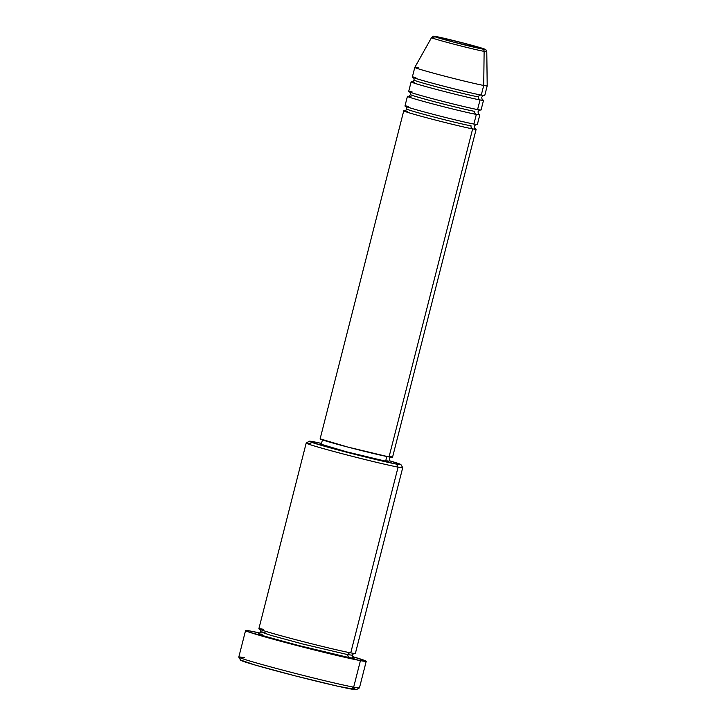 <?xml version="1.0" encoding="UTF-8"?>
<svg xmlns="http://www.w3.org/2000/svg" width="726" height="726" viewBox="0 0 726 726"><rect width="100%" height="100%" fill="white"/><g stroke="black" fill="none" stroke-linecap="round" stroke-linejoin="round"><path stroke-width="1.09" d="M415.826 77.464C409.981 76.257 409.047 76.883 433.05 83.372C457.48 89.942 478.044 94.616 481.265 95.106L483.725 85.459L484.124 51.383A2.487 2.26 -79.4 0 0 482.472 49.032A26.1 0.771 -165.7 0 1 448.786 40.828A26.1 0.771 -165.7 0 1 436.753 36.699L465.765 43.66L484.877 49.341L453.46 42.072L435.791 37.071L434.348 36.391L436.753 36.699A2.487 2.26 -79.4 0 0 436.58 36.663A2.487 2.26 100.6 0 1 436.753 36.699A26.1 0.771 -165.7 0 1 470.439 44.903A26.1 0.771 -165.7 0 1 482.472 49.032A2.487 2.26 100.6 0 1 484.124 51.383L483.725 85.459A37.362 1.107 14.3 0 0 487.2 85.859A37.362 1.107 -165.7 0 1 483.725 85.459L481.265 95.106A37.362 1.107 14.3 0 0 484.741 95.514L487.2 85.868L486.783 51.691A28.514 0.844 -165.7 0 1 484.124 51.383A28.514 0.844 -165.7 0 1 452.888 43.905A28.514 0.844 -165.7 0 1 431.534 37.607A28.514 0.844 -165.7 0 1 434.184 37.924M435.237 36.872A2.487 2.26 100.6 0 1 436.426 36.645M475.203 128.783A37.362 1.107 -165.7 0 1 476.138 129.282A37.362 1.107 -165.7 0 1 472.653 128.883A2.487 2.26 100.6 0 1 471.092 125.879A34.866 1.035 -165.7 0 1 435.228 117.349A34.866 1.035 -165.7 0 1 407.032 109.245A34.866 1.035 14.3 0 0 435.228 117.349A34.866 1.035 14.3 0 0 471.092 125.879A2.487 2.26 -79.4 0 0 472.653 128.883C469.441 128.384 448.877 123.719 424.447 117.149C400.443 110.661 401.369 110.034 407.213 111.241A2.487 2.26 100.6 0 0 407.386 111.278M408.448 106.413C402.603 105.206 401.669 105.833 425.672 112.321C450.102 118.892 470.666 123.556 473.887 124.055A37.362 1.107 14.3 0 0 477.363 124.464L479.822 114.808A37.362 1.107 -165.7 0 1 476.347 114.409C473.125 113.909 452.561 109.245 428.131 102.675C404.128 96.186 405.063 95.56 410.907 96.767A2.487 2.26 100.6 0 0 411.079 96.803M474.84 112.957L476.347 114.409A2.487 2.26 100.6 0 1 474.777 111.405A34.866 1.035 -165.7 0 1 438.921 102.874A34.866 1.035 -165.7 0 1 410.716 94.77A34.866 1.035 14.3 0 0 438.921 102.874A34.866 1.035 14.3 0 0 474.777 111.405A2.487 2.26 -79.4 0 0 476.347 114.409L473.887 124.055L476.347 114.409A37.362 1.107 -165.7 0 1 435.555 104.644A37.362 1.107 -165.7 0 1 407.422 96.358A37.362 1.107 -165.7 0 1 408.484 96.358M412.132 91.939C406.288 90.732 405.362 91.358 429.365 97.847C453.795 104.417 474.359 109.082 477.572 109.581A37.362 1.107 14.3 0 0 481.057 109.989L483.516 100.342A37.362 1.107 -165.7 0 1 480.031 99.934C476.819 99.435 456.255 94.77 431.825 88.2C407.821 81.711 408.747 81.085 414.591 82.292A2.487 2.26 100.6 0 0 414.764 82.328M478.525 98.482L480.031 99.934A2.487 2.26 100.6 0 1 481.093 95.07A2.487 2.26 -79.4 0 0 478.47 96.93A34.866 1.035 -165.7 0 1 442.606 88.4A34.866 1.035 -165.7 0 1 414.41 80.296A34.866 1.035 14.3 0 0 442.606 88.4A34.866 1.035 14.3 0 0 478.47 96.93A2.487 2.26 -79.4 0 0 480.031 99.934L477.572 109.581L480.031 99.934A37.362 1.107 -165.7 0 1 439.239 90.169A37.362 1.107 -165.7 0 1 411.116 81.884A37.362 1.107 -165.7 0 1 412.168 81.884M263.493 629.342C255.697 627.736 254.463 628.571 286.471 637.228C319.041 645.986 346.456 652.202 350.749 652.865L398.093 467.127A49.813 1.479 14.3 0 0 402.721 467.617L400.924 464.595A47.317 1.407 -165.7 0 1 396.523 464.123L398.093 467.127L350.749 652.865A49.813 1.479 14.3 0 0 355.386 653.409L402.73 467.662A49.813 1.479 -165.7 0 1 398.093 467.127A49.813 1.479 -165.7 0 1 343.707 454.104A49.813 1.479 -165.7 0 1 306.2 443.06A49.813 1.479 -165.7 0 1 310.846 443.604M309.258 441.226L306.236 443.023A49.813 1.479 14.3 0 0 343.008 453.922A49.813 1.479 14.3 0 0 398.093 467.127L396.523 464.123A47.317 1.407 -165.7 0 1 344.197 451.581A47.317 1.407 -165.7 0 1 309.258 441.226A47.317 1.407 -165.7 0 1 313.641 441.78A47.317 1.407 -165.7 0 1 321.527 443.423L310.61 441.272L309.285 441.217L311.899 442.443L352.818 453.823L396.523 464.123L400.443 464.286L389.072 460.629A47.317 1.407 -165.7 0 1 400.924 464.595M353.054 688.148L356.366 689.7L359.424 687.894A62.264 1.851 -165.7 0 1 353.662 687.168L350.867 688.992A59.768 1.77 14.3 0 0 356.393 689.682L337.399 686.134L295.654 675.979L255.579 665.17L240.66 660.052M265.063 632.346L260.652 631.829L270.825 635.341L302.642 643.98L347.954 654.689A2.487 2.26 -79.4 0 0 349.515 657.692L294.311 644.461L262.558 635.568L258.792 633.598M353.145 657.656L354.097 658.282L349.515 657.692A2.487 2.26 100.6 0 1 347.954 654.689L352.364 655.206L347.954 654.689A2.487 2.26 100.6 0 1 350.44 652.81A2.487 2.26 -79.4 0 0 347.954 654.689L302.642 643.98L270.825 635.341L260.652 631.829C259.536 633.435 258.855 634.034 258.601 633.626M478.897 114.309A37.362 1.107 -165.7 0 1 479.822 114.808M392.467 457.389L389.036 456.944L472.653 128.883L389.036 456.944A37.362 1.107 14.3 0 0 392.512 457.353L476.138 129.282M386.904 460.692L388.827 461.6L385.624 461.182L386.813 456.509L385.624 461.182A34.866 1.035 14.3 0 0 388.873 461.564L390.098 456.736M245.56 630.549L238.8 657.084A62.264 1.851 14.3 0 0 285.672 670.897A62.264 1.851 14.3 0 0 353.662 687.168A62.264 1.851 14.3 0 0 359.461 687.84L366.222 661.313A62.264 1.851 -165.7 0 1 360.423 660.633L353.662 687.168L360.423 660.633A62.264 1.851 -165.7 0 1 292.442 644.361A62.264 1.851 -165.7 0 1 245.56 630.549A62.264 1.851 -165.7 0 1 251.359 631.23A62.264 1.851 -165.7 0 1 259.972 632.999L247.375 630.567L245.633 630.495L246.205 631.012L249.082 632.101L302.914 647.075L360.423 660.633L364.416 661.295L366.149 661.368L365.577 660.851L352.4 656.558A62.264 1.851 -165.7 0 1 366.222 661.313M482.581 99.834A37.362 1.107 -165.7 0 1 483.516 100.342M411.116 81.884L408.656 91.53A37.362 1.107 14.3 0 0 436.78 99.816A37.362 1.107 14.3 0 0 477.572 109.581L477.808 108.682M486.783 51.691L485.875 49.776C484.632 49.214 487.5 49.849 478.625 47.181C467.49 43.914 443.532 37.915 436.589 36.663C432.415 36.409 434.393 35.383 431.534 37.607L414.809 67.4A37.362 1.107 14.3 0 0 442.787 75.658A37.362 1.107 14.3 0 0 483.725 85.459A37.362 1.107 -165.7 0 1 442.933 75.695A37.362 1.107 -165.7 0 1 414.8 67.409L412.341 77.056A37.362 1.107 14.3 0 0 440.473 85.35A37.362 1.107 14.3 0 0 481.265 95.106L481.492 94.208M414.8 67.409A37.362 1.107 -165.7 0 1 418.285 67.817M347.917 655.887L349.515 657.692L344.65 656.712L303.504 646.848L264.482 636.167L258.147 633.998L262.267 634.17A2.487 2.26 100.6 0 0 262.44 634.206M306.2 443.06L258.855 628.807A49.813 1.479 14.3 0 0 296.362 639.851A49.813 1.479 14.3 0 0 350.749 652.865L351.057 651.667M322.525 439.511L321.3 444.339A34.866 1.035 14.3 0 0 347.545 452.071A34.866 1.035 14.3 0 0 385.624 461.182L346.865 451.89L321.337 444.303M390.397 456.418L392.122 457.081M471.147 127.431L472.653 128.883A37.362 1.107 -165.7 0 1 431.861 119.118A37.362 1.107 -165.7 0 1 403.738 110.833L320.112 438.894A37.362 1.107 14.3 0 0 348.244 447.189A37.362 1.107 14.3 0 0 389.036 456.944L347.5 446.989L320.157 438.858M403.738 110.833A37.362 1.107 -165.7 0 1 404.79 110.833M407.422 96.358L404.963 106.005A37.362 1.107 14.3 0 0 433.095 114.291A37.362 1.107 14.3 0 0 473.887 124.055L474.114 123.148M238.809 657.148L240.605 660.17A59.768 1.77 14.3 0 0 286.443 673.592A59.768 1.77 14.3 0 0 350.867 688.992L353.662 687.168A62.264 1.851 -165.7 0 1 286.552 671.123A62.264 1.851 -165.7 0 1 238.809 657.148A62.264 1.851 -165.7 0 1 244.598 657.765M436.58 36.663L437.206 36.89M431.716 37.77A28.514 0.844 14.3 0 0 454.685 44.377A28.514 0.844 14.3 0 0 484.124 51.383M404.627 110.851L404.627 110.851C404.863 111.25 405.58 110.651 406.76 109.036C406.487 107.04 406.152 106.168 405.752 106.413M408.311 96.376L408.311 96.376C408.556 96.785 409.273 96.177 410.453 94.561C410.181 92.574 409.845 91.694 409.437 91.948M412.005 81.902L412.005 81.902C412.241 82.31 412.958 81.702 414.147 80.087C413.865 78.099 413.53 77.228 413.13 77.473M259.708 629.279C260.171 629.061 260.489 629.914 260.652 631.829M353.299 657.765L353.299 657.756C352.809 657.956 352.5 657.112 352.364 655.206C353.39 653.6 354.079 653.01 354.406 653.418M482.726 99.925C482.373 100.369 482.028 99.498 481.719 97.311C483.035 95.542 483.752 94.943 483.861 95.496M479.042 114.399C478.679 114.844 478.343 113.973 478.026 111.786C479.351 110.016 480.067 109.408 480.167 109.971M475.348 128.874C474.995 129.319 474.65 128.448 474.341 126.26C475.657 124.491 476.374 123.883 476.474 124.445"/></g></svg>
